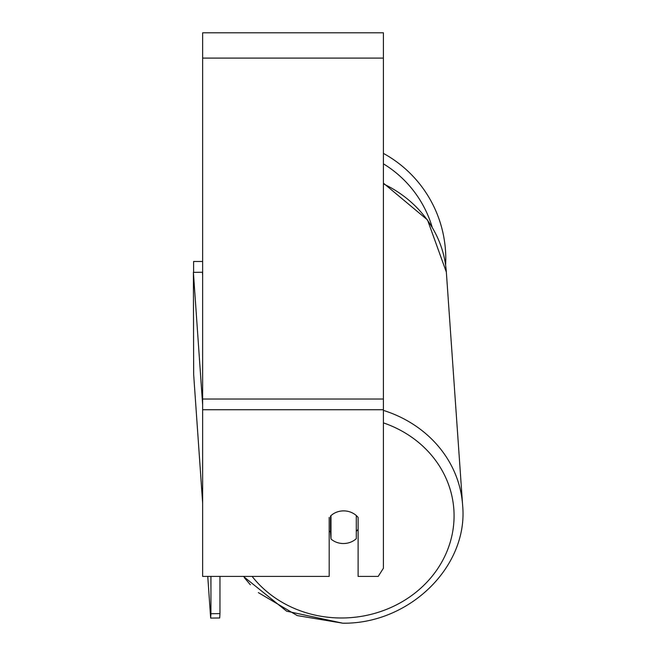 <?xml version="1.0" encoding="UTF-8"?>
<svg xmlns="http://www.w3.org/2000/svg" width="656" height="656" viewBox="0 0 656 656"><rect width="100%" height="100%" fill="white"/><g stroke="black" fill="none" stroke-linecap="round" stroke-linejoin="round"><path stroke-width="0.98" d="M356.29 515.55L356.29 538.691A18.081 16.375 -4 0 1 343.637 543.529A18.081 16.375 -4 0 1 330.993 539.002L330.985 515.567M329.189 530.835A18.081 16.375 -4 0 0 330.509 532.131L330.993 539.002M330.993 515.608A18.081 16.375 -4 0 1 334.445 513.164A18.081 16.384 0 0 1 358.11 517.428L358.11 576.411L378.2 576.411L383.416 568.219L383.416 409.721L202.647 409.721L202.647 576.411L329.189 576.411L329.189 517.428M358.11 529.294A18.081 16.375 -4 0 1 356.29 531.368M330.509 532.131L330.509 516.001M383.416 409.721L383.416 32.8L202.647 32.8L202.647 409.721M383.416 183.86A120.212 108.904 -4 0 1 446.351 272.117L462.603 505.03C468.696 566.341 409.451 624.118 342.793 623.2L286.639 611.187L243.392 576.411L219.965 576.411L219.965 613.606L210.929 613.713L210.666 618.091L207.755 576.411L202.647 576.411M383.416 153.389A120.212 120.212 0 0 1 445.613 265.155L446.351 272.117L427.523 219.957L383.416 183.155M193.602 272.363L193.602 261.482L202.647 261.482M202.647 275.307L202.433 272.248L193.397 272.363L193.659 374.486L202.647 503.168L193.659 374.486L193.397 272.363L202.647 404.859M210.929 576.411L210.929 613.713M207.755 576.411L210.666 618.091L219.703 617.977L219.965 613.606M210.666 618.091L219.703 617.977M383.416 422.874A111.176 100.712 -4 0 1 452.148 534.533A111.176 100.712 -4 0 1 342.949 617.977A111.176 100.712 -4 0 1 252.125 576.411M258.357 592.614L297.201 615.566L342.793 623.2C409.451 624.118 468.696 566.341 462.603 505.03A120.212 108.904 176 0 0 383.416 410.394M383.416 58.105L202.647 58.105M383.416 399.02L202.647 399.02M432.115 227.001A111.176 111.176 0 0 0 383.416 163.828M250.346 584.75L244.516 577.879"/></g></svg>
